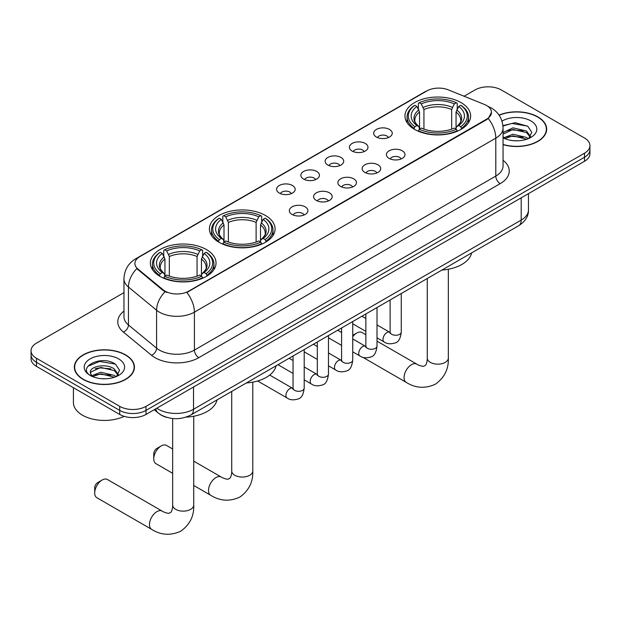 <?xml version="1.0" encoding="UTF-8"?>
<svg xmlns="http://www.w3.org/2000/svg" width="621" height="621" viewBox="0 0 621 621"><rect width="100%" height="100%" fill="white"/><g stroke="black" fill="none" stroke-linecap="round" stroke-linejoin="round"><path stroke-width="0.93" d="M265.47 215.479A32.835 18.956 0 0 0 229.685 211.373A32.835 18.956 0 0 0 209.417 228.885A32.835 18.956 0 0 0 219.034 242.291A32.835 18.956 0 0 0 254.812 246.397A32.835 18.956 0 0 0 275.087 228.885A32.835 18.956 0 0 0 265.47 215.479M206.42 249.572A32.835 18.956 0 0 0 170.635 245.458A32.835 18.956 0 0 0 150.367 262.978A32.835 18.956 0 0 0 159.985 276.376A32.835 18.956 0 0 0 195.762 280.49A32.835 18.956 0 0 0 216.03 262.978A32.835 18.956 0 0 0 206.42 249.572M461.015 102.581A32.835 18.956 0 0 0 425.238 98.467A32.835 18.956 0 0 0 404.97 115.98A32.835 18.956 0 0 0 414.58 129.385A32.835 18.956 0 0 0 450.365 133.499A32.835 18.956 0 0 0 470.633 115.98A32.835 18.956 0 0 0 461.015 102.581M376.38 137.024A9.292 5.364 180 0 1 374.541 135.51A9.292 5.364 180 0 1 377.615 128.842A9.292 5.364 180 0 1 389.522 129.44A9.292 5.364 180 0 1 391.37 135.51A9.292 5.364 180 0 1 376.38 137.024M388.397 137.583A5.573 3.221 0 0 0 386.899 136.015A5.573 3.221 0 0 0 381.403 135.199A5.573 3.221 0 0 0 377.514 137.583M352.115 151.035A9.292 5.364 180 0 1 350.275 149.521A9.292 5.364 180 0 1 353.349 142.853A9.292 5.364 180 0 1 365.257 143.451A9.292 5.364 180 0 1 367.104 149.521A9.292 5.364 180 0 1 352.115 151.035M364.123 151.594A5.573 3.221 0 0 0 362.633 150.026A5.573 3.221 0 0 0 357.137 149.211A5.573 3.221 0 0 0 353.248 151.594M327.849 165.046A9.292 5.364 180 0 1 326.002 163.533A9.292 5.364 180 0 1 329.083 156.865A9.292 5.364 180 0 1 340.991 157.462A9.292 5.364 180 0 1 342.831 163.533A9.292 5.364 180 0 1 327.849 165.046M339.858 165.605A5.573 3.221 0 0 0 338.36 164.037A5.573 3.221 0 0 0 332.872 163.222A5.573 3.221 0 0 0 328.983 165.605M303.576 179.058A9.292 5.364 180 0 1 301.736 177.544A9.292 5.364 180 0 1 304.81 170.876A9.292 5.364 180 0 1 316.718 171.474A9.292 5.364 180 0 1 318.565 177.544A9.292 5.364 180 0 1 303.576 179.058M315.592 179.616A5.573 3.221 0 0 0 314.094 178.048A5.573 3.221 0 0 0 308.598 177.233A5.573 3.221 0 0 0 304.709 179.616M279.31 193.069A9.292 5.364 180 0 1 277.463 191.555A9.292 5.364 180 0 1 280.545 184.887A9.292 5.364 180 0 1 292.452 185.485A9.292 5.364 180 0 1 294.3 191.555A9.292 5.364 180 0 1 279.31 193.069M291.319 193.628A5.573 3.221 0 0 0 289.821 192.06A5.573 3.221 0 0 0 284.333 191.245A5.573 3.221 0 0 0 280.444 193.628M389.134 158.394A9.292 5.364 180 0 1 387.287 156.88A9.292 5.364 180 0 1 390.368 150.212A9.292 5.364 180 0 1 402.276 150.81A9.292 5.364 180 0 1 404.116 156.88A9.292 5.364 180 0 1 389.134 158.394M401.143 158.953A5.573 3.221 0 0 0 399.645 157.385A5.573 3.221 0 0 0 394.149 156.57A5.573 3.221 0 0 0 390.267 158.953M364.861 172.405A9.292 5.364 180 0 1 363.021 170.891A9.292 5.364 180 0 1 366.095 164.223A9.292 5.364 180 0 1 378.003 164.821A9.292 5.364 180 0 1 379.85 170.891A9.292 5.364 180 0 1 364.861 172.405M376.869 172.964A5.573 3.221 0 0 0 375.379 171.396A5.573 3.221 0 0 0 369.883 170.581A5.573 3.221 0 0 0 365.994 172.964M340.595 186.416A9.292 5.364 180 0 1 338.748 184.903A9.292 5.364 180 0 1 341.829 178.235A9.292 5.364 180 0 1 353.737 178.832A9.292 5.364 180 0 1 355.577 184.903A9.292 5.364 180 0 1 340.595 186.416M352.604 186.975A5.573 3.221 0 0 0 351.106 185.407A5.573 3.221 0 0 0 345.618 184.592A5.573 3.221 0 0 0 341.729 186.975M316.33 200.428A9.292 5.364 180 0 1 314.482 198.914A9.292 5.364 180 0 1 317.564 192.246A9.292 5.364 180 0 1 329.472 192.844A9.292 5.364 180 0 1 331.311 198.914A9.292 5.364 180 0 1 316.33 200.428M328.338 200.987A5.573 3.221 0 0 0 326.84 199.419A5.573 3.221 0 0 0 321.344 198.604A5.573 3.221 0 0 0 317.455 200.987M292.056 214.439A9.292 5.364 180 0 1 290.217 212.925A9.292 5.364 180 0 1 293.291 206.257A9.292 5.364 180 0 1 305.198 206.855A9.292 5.364 180 0 1 307.046 212.925A9.292 5.364 180 0 1 292.056 214.439M304.065 214.998A5.573 3.221 0 0 0 302.574 213.43A5.573 3.221 0 0 0 297.079 212.615A5.573 3.221 0 0 0 293.19 214.998M484.364 104.429A16.728 9.657 180 0 1 486.6 105.516A16.728 9.657 180 0 1 491.498 112.339A16.728 9.657 180 0 1 486.6 119.17L188.722 291.148A16.728 9.657 180 0 1 163.191 289.86L137.932 269.033A16.728 9.657 180 0 1 134.904 263.498A16.728 9.657 180 0 1 139.81 256.667L426.875 90.93A16.728 9.657 180 0 1 448.292 89.851L484.364 104.429M166.933 417.413A18.583 10.728 180 0 1 159.426 413.904M503.057 144.646A30.049 17.349 0 0 0 546.651 129.16A30.049 17.349 0 0 0 537.856 116.895A30.049 17.349 0 0 0 499.036 115.095M125.636 354.886A30.049 17.349 0 0 0 92.894 351.121A30.049 17.349 0 0 0 74.349 367.151A30.049 17.349 0 0 0 83.144 379.415A30.049 17.349 0 0 0 115.894 383.18A30.049 17.349 0 0 0 134.439 367.151A30.049 17.349 0 0 0 125.636 354.886M74.66 368.711A30.049 17.349 0 0 0 74.551 369.177M491.498 112.339L488.222 118.495L486.6 119.667L186.836 292.491A21.681 12.521 60 0 1 194.412 312.138A24.778 14.306 180 0 1 159.372 312.138A24.778 14.306 180 0 1 156.593 310.228L128.446 287.026A24.778 14.306 180 0 1 123.967 278.821L123.967 316.757A24.778 14.306 0 0 0 128.446 324.962L156.593 348.171A24.778 14.306 0 0 0 159.372 350.081A24.778 14.306 0 0 0 194.412 350.081L495.799 176.077A24.778 14.306 0 0 0 503.057 165.962L503.057 128.019A24.778 14.306 180 0 1 495.799 138.141A21.681 12.521 -120 0 0 488.222 118.495M123.967 292.623L36.492 343.126A18.583 10.728 0 0 0 31.05 350.71L31.05 358.806A18.583 10.728 0 0 0 36.492 366.39L119.721 414.448L119.721 410.396A18.583 10.728 0 0 0 146.005 410.396L584.508 157.237A18.583 10.728 0 0 0 589.95 149.645A18.583 10.728 0 0 1 584.508 157.237L146.005 410.396A18.583 10.728 0 0 1 119.721 410.396L36.492 362.346L119.721 410.396L119.721 406.351A18.583 10.728 0 0 0 146.005 406.351L584.508 153.185A18.583 10.728 0 0 0 589.95 145.601A18.583 10.728 0 0 0 584.508 138.009L501.279 89.96A18.583 10.728 0 0 0 474.995 89.96L464.112 96.239M31.05 354.754A18.583 10.728 0 0 0 36.492 362.346A18.583 10.728 0 0 1 31.05 354.754M166.948 292.491L163.191 290.597L136.806 268.629A21.681 14.5 129.5 0 0 128.446 287.026L128.446 324.962A6.194 4.145 -50.5 0 1 123.377 332.072A30.972 17.885 180 0 1 123.967 311.082M31.05 350.71A18.583 10.728 0 0 0 36.492 358.301L119.721 406.351M134.237 369.177A30.049 17.349 0 0 0 134.128 368.711M546.449 131.186A30.049 17.349 0 0 0 546.34 130.721M119.721 414.448A18.583 10.728 0 0 0 146.005 414.448L584.508 161.281A18.583 10.728 0 0 0 589.95 153.69L589.95 145.601M503.057 144.445A29.738 17.171 0 0 0 546.34 129.16A29.738 17.171 0 0 0 537.631 117.02A29.738 17.171 0 0 0 499.152 115.265M513.249 140.656L517.922 140.796M503.965 137.691L512.985 134.252L526.507 137.42L528.145 138.731M504.795 138.561L512.985 135.859L526.802 139.228M503.057 136.255A14.004 8.081 0 0 0 504.92 138.669M503.057 132.529L512.985 127.833L526.507 130.992L530.528 136.55M503.057 134.136L512.985 129.44L526.507 132.599L530.21 136.969M503.057 137.808A20.198 11.659 0 0 0 530.885 137.404A20.198 11.659 0 0 0 530.885 120.916A20.198 11.659 0 0 0 501.985 121.118M528.626 138.53L531.786 132.32L527.788 126.288L515.197 122.679L502.932 125.644M504.105 138.32L503.057 137.202M502.971 126.024L511.883 123.447L527.508 126.11M507.427 130.682L511.883 129.874L523.037 130.829M507.427 137.101L511.883 136.294L523.037 137.257M83.369 379.291A29.738 17.171 0 0 0 115.77 383.01A29.738 17.171 0 0 0 134.128 367.151A29.738 17.171 0 0 0 125.419 355.01A29.738 17.171 0 0 0 93.01 351.292A29.738 17.171 0 0 0 74.66 367.151A29.738 17.171 0 0 0 83.369 379.291M73.418 387.706L73.418 402.555A30.972 17.885 0 0 0 82.492 415.201A30.972 17.885 0 0 0 124.146 416.334M101.037 378.647L105.702 378.787M91.753 375.682L100.773 372.243L114.295 375.41L115.925 376.722M92.583 376.551L100.773 373.85L114.582 377.219M91.892 376.31L90.449 372.918A14.004 8.081 0 0 0 92.708 376.66M118.316 374.541L114.295 368.983C105.888 362.711 88.601 366.584 90.449 372.918L90.394 372.297M90.48 373.112L90.868 372.072L100.773 367.43L114.295 370.59L117.998 374.96M116.406 376.52L119.574 370.31L115.568 364.279C101.402 354.094 76.22 367.516 90.759 375.744L91.481 376.186M118.673 358.907A20.198 11.659 0 0 0 90.115 358.907A20.198 11.659 0 0 0 90.115 375.394A20.198 11.659 0 0 0 118.673 375.394A20.198 11.659 0 0 0 118.673 358.907M87.809 366.305L99.671 361.438L115.296 364.1M95.215 368.672L99.671 367.865L110.825 368.82M95.215 375.092L99.671 374.284L110.825 375.247M365.862 334.727L362.027 332.514A10.534 6.078 120 0 0 356.757 333.035L352.744 335.356L356.757 333.035A10.534 6.078 120 0 0 352.744 336.714M413.99 129.036L414.875 126.692A29.49 17.023 0 0 1 414.875 105.275L416.901 106.447A26.641 15.378 0 0 0 416.901 125.52L418.903 126.661L419.548 129.052M419.548 128.073L419.548 112.059L416.901 106.447M418.375 108.986L418.375 103.249L419.253 102.744A29.49 17.023 0 0 1 456.35 102.744L454.316 103.917A26.641 15.378 0 0 0 421.279 103.917L423.933 109.529L423.933 129.114M451.669 129.114L451.669 109.529L454.316 103.917M441.896 270.065A34.07 19.67 0 0 0 471.626 252.902M418.375 130.736A30.724 17.737 0 0 0 457.227 130.736L456.35 129.222A29.49 17.023 0 0 1 419.253 129.222L418.375 131.264M457.227 131.264L457.227 130.736M414.875 105.275L413.99 105.78A30.724 17.737 0 0 0 407.073 116.996A30.724 17.737 0 0 0 413.99 128.213M456.35 102.744L457.227 103.249L457.227 108.986M419.253 129.222L421.279 128.05A26.641 15.378 0 0 0 454.316 128.05L456.35 129.222M416.901 125.52L414.875 126.692M421.279 103.917L419.253 102.744M418.903 109.894A23.831 13.755 0 0 0 418.903 126.661L419.012 126.731C415.628 123.455 414.254 121.235 414.875 120.063A22.923 13.235 0 0 1 419.548 112.059M461.605 128.213A30.724 17.737 0 0 0 468.529 116.996A30.724 17.737 0 0 0 461.605 105.78L460.728 105.275A29.49 17.023 0 0 1 460.728 126.692L461.605 129.036M460.728 126.692L458.702 125.52A26.641 15.378 0 0 0 458.702 106.447L460.728 105.275M458.702 106.447L456.047 112.059L456.047 128.073L456.699 126.661L458.702 125.52M456.047 112.059A22.923 13.235 0 0 1 460.72 120.063C461.349 121.242 459.967 123.463 456.582 126.731L456.699 126.661A23.831 13.755 0 0 0 456.699 109.894M456.047 129.052L456.047 128.073M153.76 458.834L153.76 453.772A4.339 2.507 -60 0 1 156.826 448.463L161.212 445.932A10.534 6.078 120 0 0 153.76 458.834A10.534 6.078 120 0 0 155.941 463.654L172.669 473.311M218.445 241.934L219.322 239.59A29.49 17.023 0 0 1 219.322 218.173L221.348 219.345A26.641 15.378 0 0 0 221.348 238.417L223.35 239.559L224.002 241.949M224.002 240.971L224.002 224.957L221.348 219.345M222.823 221.883L222.823 216.147L223.707 215.65A29.49 17.023 0 0 1 260.797 215.65L258.771 216.814A26.641 15.378 0 0 0 225.734 216.814L228.381 222.427L228.381 242.011M256.116 242.011L256.116 222.427L258.771 216.814M246.343 382.963A34.07 19.67 0 0 0 276.073 365.8M222.823 243.642A30.724 17.737 0 0 0 261.674 243.642L260.797 242.12A29.49 17.023 0 0 1 223.707 242.12L222.823 244.162M261.674 244.162L261.674 243.642M219.322 218.173L218.445 218.677A30.724 17.737 0 0 0 211.52 229.894A30.724 17.737 0 0 0 218.445 241.111M260.797 215.65L261.674 216.147L261.674 221.883M223.707 242.12L225.734 240.948A26.641 15.378 0 0 0 258.771 240.948L260.797 242.12M221.348 238.417L219.322 239.59M225.734 216.814L223.707 215.65M223.35 222.799A23.831 13.755 0 0 0 223.35 239.559L223.467 239.628C220.082 236.36 218.701 234.133 219.329 232.968A22.923 13.235 0 0 1 224.002 224.957M266.06 241.111A30.724 17.737 0 0 0 272.976 229.894A30.724 17.737 0 0 0 266.06 218.677L265.175 218.173A29.49 17.023 0 0 1 265.175 239.59L266.06 241.934M265.175 239.59L263.149 238.417A26.641 15.378 0 0 0 263.149 219.345L265.175 218.173M263.149 219.345L260.502 224.957L260.502 240.971L261.146 239.559L263.149 238.417M260.502 224.957A22.923 13.235 0 0 1 265.175 232.968C265.796 234.14 264.414 236.368 261.037 239.628L261.146 239.559A23.831 13.755 0 0 0 261.146 222.799M260.502 241.949L260.502 240.971M172.669 448.991L166.475 445.412A10.534 6.078 120 0 0 161.212 445.932L156.826 448.463M94.71 492.927L94.71 487.865A4.339 2.507 -60 0 1 97.776 482.556L102.162 480.025A10.534 6.078 120 0 0 94.71 492.927A10.534 6.078 120 0 0 96.892 497.747L151.648 529.364A10.534 6.078 -60 0 1 150.034 520.926A10.534 6.078 -60 0 1 156.919 511.642A10.534 6.078 -60 0 1 162.182 511.122C162.772 511.642 166.808 513.474 169.129 513.272L171.054 512.162C172.39 510.245 172.824 505.836 172.669 505.067A10.534 6.078 180 0 0 175.751 509.367A10.534 6.078 180 0 0 190.647 509.367A10.534 6.078 180 0 0 193.729 505.067C194.179 515.966 189.863 524.675 180.765 531.203C170.573 535.814 160.87 535.201 151.648 529.364M159.395 276.027L160.272 273.682A29.49 17.023 0 0 1 160.272 252.266L162.298 253.438A26.641 15.378 0 0 0 162.298 272.51L164.301 273.651L164.953 276.042M164.953 275.064L164.953 259.05L162.298 253.438M163.773 255.976L163.773 250.24L164.65 249.735A29.49 17.023 0 0 1 201.747 249.735L199.721 250.907A26.641 15.378 0 0 0 166.684 250.907L169.331 256.52L169.331 276.104M197.067 276.104L197.067 256.52L199.721 250.907M186.021 417.133A34.07 19.67 0 0 0 217.024 399.893M163.773 277.734A30.724 17.737 0 0 0 202.625 277.734L201.747 276.213A29.49 17.023 0 0 1 164.65 276.213L163.773 278.255M202.625 278.255L202.625 277.734M160.272 252.266L159.395 252.77A30.724 17.737 0 0 0 152.471 263.987A30.724 17.737 0 0 0 159.395 275.204M201.747 249.735L202.625 250.24L202.625 255.976M164.65 276.213L166.684 275.041A26.641 15.378 0 0 0 199.721 275.041L201.747 276.213M162.298 272.51L160.272 273.682M166.684 250.907L164.65 249.735M164.301 256.892A23.831 13.755 0 0 0 164.301 273.651L164.418 273.721C161.033 270.453 159.651 268.225 160.28 267.061A22.923 13.235 0 0 1 164.953 259.05M207.01 275.204A30.724 17.737 0 0 0 213.927 263.987A30.724 17.737 0 0 0 207.01 252.77L206.125 252.266A29.49 17.023 0 0 1 206.125 273.682L207.01 276.027M206.125 273.682L204.099 272.51A26.641 15.378 0 0 0 204.099 253.438L206.125 252.266M204.099 253.438L201.452 259.05L201.452 275.064L202.097 273.651L204.099 272.51M201.452 259.05A22.923 13.235 0 0 1 206.125 267.061C206.746 268.233 205.365 270.461 201.988 273.721L202.097 273.651A23.831 13.755 0 0 0 202.097 256.892M201.452 276.042L201.452 275.064M162.182 511.122L107.425 479.505A10.534 6.078 120 0 0 102.162 480.025L97.776 482.556M137.932 269.033L137.932 269.77M163.191 289.86L163.191 290.597M188.722 291.148L188.722 291.645M486.6 119.17L486.6 119.667M198.798 357.665A6.194 3.579 60 0 1 194.412 350.081L194.412 312.138L495.799 138.141L495.799 176.077A6.194 3.579 60 0 0 500.177 183.661L198.798 357.665A30.972 17.885 180 0 1 154.986 357.665A30.972 17.885 180 0 1 151.516 355.282L123.377 332.072M503.057 128.019C502.637 119.108 498.725 112.432 491.312 107.976L488.184 106.455A21.681 10.153 112 0 0 487.889 106.346M137.963 257.932A21.681 12.521 -120 0 0 135.72 258.778C128.306 263.226 124.386 269.91 123.967 278.821M135.72 258.778L425.051 91.729A21.681 12.521 60 0 1 426.697 91.031M165.039 291.746A21.681 14.5 129.5 0 0 156.593 310.228L156.593 348.171A6.194 4.145 -50.5 0 1 151.516 355.282M503.057 160.288A30.972 17.885 180 0 1 500.177 183.661M146.005 406.351L146.005 414.448M584.508 153.185L584.508 161.281M36.492 358.301L36.492 366.39M156.826 408.199A24.778 14.306 0 0 0 158.495 409.262A24.778 14.306 0 0 0 193.535 409.262L521.205 220.082A24.778 14.306 0 0 0 528.463 209.968C528.65 216.116 525.374 221.379 518.644 225.757L190.973 414.937A12.389 7.157 60 0 0 193.535 409.262L193.535 387.007M521.205 197.827L521.205 220.082A12.389 7.157 60 0 1 518.644 225.757M155.824 408.781A12.389 8.29 129.5 0 0 157.982 412.81L154.218 409.705M448.331 269.242L448.331 358.076A10.534 6.078 180 0 1 445.249 362.377A10.534 6.078 180 0 1 430.353 362.377A10.534 6.078 180 0 1 427.271 358.076C427.427 358.845 426.992 363.254 425.657 365.164L423.732 366.281C421.411 366.483 417.366 364.651 416.784 364.131L377.009 341.162M448.331 358.076C448.781 368.975 444.457 377.684 435.368 384.213C425.175 388.824 415.472 388.21 406.25 382.373A10.534 6.078 -60 0 1 404.636 373.927A10.534 6.078 -60 0 1 411.513 364.651A10.534 6.078 -60 0 1 416.784 364.131M451.669 109.529A22.923 13.235 0 0 0 423.933 109.529M452.313 107.371A23.831 13.755 0 0 0 423.281 107.371M252.786 382.14L252.786 470.974A10.534 6.078 180 0 1 249.696 475.275A10.534 6.078 180 0 1 234.8 475.275A10.534 6.078 180 0 1 231.718 470.974C231.881 471.743 231.447 476.152 230.112 478.069L228.179 479.179C225.858 479.381 221.821 477.549 221.231 477.029L193.729 461.147M252.786 470.974C253.228 481.873 248.912 490.582 239.815 497.111C229.623 501.721 219.919 501.108 210.698 495.271A10.534 6.078 -60 0 1 209.083 486.833A10.534 6.078 -60 0 1 215.968 477.549A10.534 6.078 -60 0 1 221.231 477.029M256.116 222.427A22.923 13.235 0 0 0 228.381 222.427M256.768 220.269A23.831 13.755 0 0 0 227.736 220.269M197.067 256.52A22.923 13.235 0 0 0 169.331 256.52M197.719 254.362A23.831 13.755 0 0 0 168.687 254.362M401.275 293.516L401.275 332.049A5.573 3.221 180 0 1 399.388 334.463A5.573 3.221 180 0 1 391.758 334.323A5.573 3.221 180 0 1 390.128 332.049L389.949 333.252L390.446 332.84M401.275 332.049C400.514 338.523 398.511 342.14 395.267 342.901C390.656 344.321 386.953 344.003 384.151 341.938A5.573 3.221 -60 0 1 383.297 337.467A5.573 3.221 -60 0 1 386.945 332.553A5.573 3.221 -60 0 1 387.186 332.421A5.573 3.221 -60 0 1 389.732 332.282L390.112 332.476M377.009 307.527L377.009 346.06A5.573 3.221 180 0 1 375.123 348.474A5.573 3.221 180 0 1 367.492 348.334A5.573 3.221 180 0 1 365.862 346.06L365.676 347.263L366.18 346.852M377.009 346.06C376.248 352.534 374.238 356.151 370.993 356.912C366.39 358.333 362.687 358.014 359.885 355.949A5.573 3.221 -60 0 1 359.031 351.478A5.573 3.221 -60 0 1 362.672 346.565A5.573 3.221 -60 0 1 362.92 346.433A5.573 3.221 -60 0 1 365.459 346.293L365.839 346.487M352.744 321.538L352.744 360.071A5.573 3.221 180 0 1 350.849 362.485A5.573 3.221 180 0 1 343.227 362.346A5.573 3.221 180 0 1 341.589 360.071L341.41 361.275L341.907 360.863M352.744 360.071C351.975 366.545 349.972 370.163 346.728 370.923C342.124 372.344 338.414 372.026 335.619 369.961A5.573 3.221 -60 0 1 334.766 365.49A5.573 3.221 -60 0 1 338.406 360.576A5.573 3.221 -60 0 1 338.655 360.444A5.573 3.221 -60 0 1 341.193 360.304L341.573 360.498M328.47 335.55L328.47 374.083A5.573 3.221 180 0 1 326.584 376.497A5.573 3.221 180 0 1 318.953 376.357A5.573 3.221 180 0 1 317.323 374.083L317.145 375.286L317.642 374.874M328.47 374.083C327.709 380.557 325.707 384.174 322.454 384.935C317.851 386.355 314.148 386.037 311.346 383.972A5.573 3.221 -60 0 1 310.492 379.501A5.573 3.221 -60 0 1 314.133 374.587A5.573 3.221 -60 0 1 314.381 374.455A5.573 3.221 -60 0 1 316.927 374.316L317.308 374.51M304.205 349.561L304.205 388.094A5.573 3.221 180 0 1 302.318 390.508A5.573 3.221 180 0 1 294.688 390.368A5.573 3.221 180 0 1 293.05 388.094L292.871 389.297L293.376 388.886M304.205 388.094C303.436 394.568 301.433 398.185 298.189 398.946C293.586 400.366 289.883 400.048 287.081 397.983A5.573 3.221 -60 0 1 286.227 393.512A5.573 3.221 -60 0 1 289.867 388.599A5.573 3.221 -60 0 1 290.116 388.467A5.573 3.221 -60 0 1 292.654 388.327L293.034 388.521M425.051 91.729L429.026 89.882M190.973 414.937C180.998 419.943 171.031 419.943 161.056 414.937L157.982 412.81M528.463 209.968L528.463 193.636M546.34 131.644L546.34 129.16M134.128 369.635L134.128 367.151M74.66 369.635L74.66 367.151M406.25 382.373L362.711 357.23M407.073 122.663L407.073 116.996M468.529 122.663L468.529 116.996M427.271 278.511L427.271 358.076M210.698 495.271L193.729 485.475M211.52 235.561L211.52 229.894M272.976 235.561L272.976 229.894M231.718 391.409L231.718 470.974M193.729 416.233L193.729 505.067M152.471 269.654L152.471 263.987M213.927 269.654L213.927 263.987M172.669 418.523L172.669 505.067M384.151 341.938L377.009 337.808M365.862 331.373L352.744 323.797M390.128 299.951L390.128 332.049M389.732 332.282L377.009 324.93M365.862 318.495L361.934 316.229M359.885 355.949L352.744 351.82M341.589 345.385L328.47 337.808M365.862 313.962L365.862 346.06M365.459 346.293L352.744 338.942M341.589 332.507L337.661 330.24M335.619 369.961L328.47 365.831M317.323 359.396L304.205 351.82M341.589 327.973L341.589 360.071M341.193 360.304L328.47 352.953M317.323 346.518L313.395 344.251M311.346 383.972L304.205 379.842M293.05 373.407L277.975 364.698M317.323 341.985L317.323 374.083M316.927 374.316L304.205 366.964M293.05 360.529L289.13 358.263M287.081 397.983L257.645 380.983M293.05 355.996L293.05 388.094M292.654 388.327L269.716 375.076"/></g></svg>
